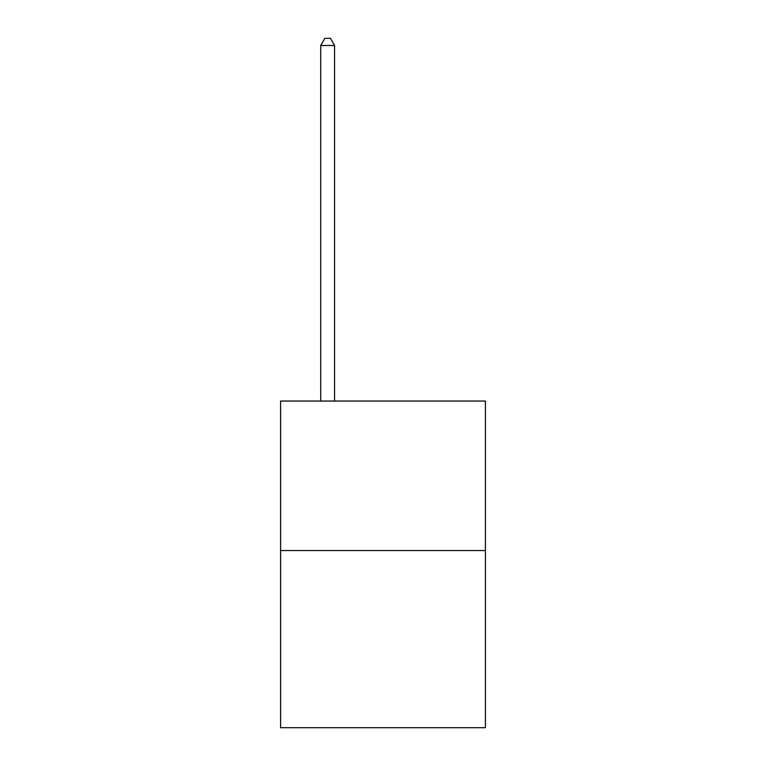 <?xml version="1.0" encoding="UTF-8"?>
<svg xmlns="http://www.w3.org/2000/svg" width="766" height="766" viewBox="0 0 766 766"><rect width="100%" height="100%" fill="white"/><g stroke="black" fill="none" stroke-linecap="round" stroke-linejoin="round"><path stroke-width="1.15" d="M485.424 550.534L485.424 401.049L280.576 401.049L280.576 727.7L485.424 727.7L485.424 550.534L280.576 550.534M334.56 401.049L334.56 45.5L320.715 45.5L320.715 401.049M320.715 45.5L324.87 38.3L330.405 38.3L334.56 45.5"/></g></svg>

